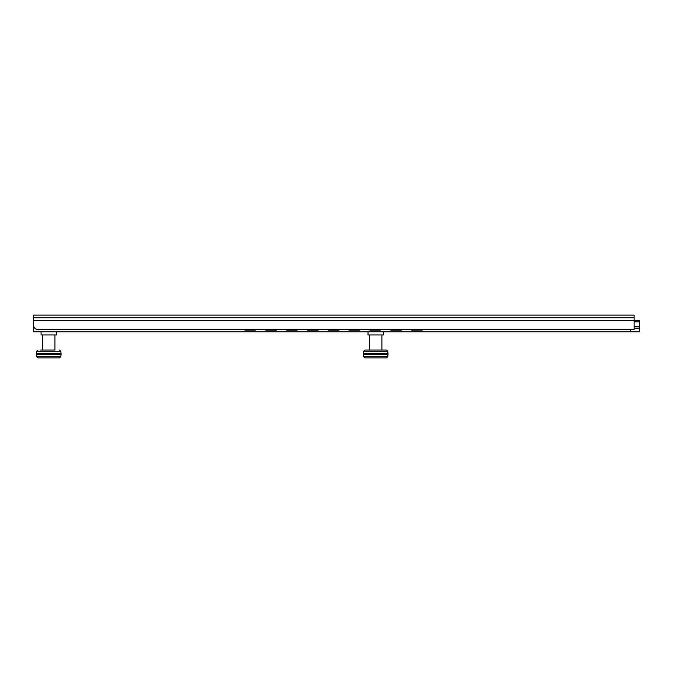 <?xml version="1.0" encoding="UTF-8"?>
<svg xmlns="http://www.w3.org/2000/svg" width="673" height="673" viewBox="0 0 673 673"><rect width="100%" height="100%" fill="white"/><g stroke="black" fill="none" stroke-linecap="round" stroke-linejoin="round"><path stroke-width="1.01" d="M33.65 315.115L634.143 315.115L634.143 329.442L37.562 329.442C35.181 329.223 33.877 327.919 33.65 325.53L33.65 315.115M243.752 329.442A3.256 3.247 -0 0 0 245.771 330.14L245.771 330.09A3.256 3.247 180 0 1 243.819 329.442M256.716 329.442A3.256 3.247 180 0 1 254.764 330.09L245.771 330.14M254.764 330.09L245.771 330.09M254.764 330.14A3.256 3.247 -0 0 0 256.783 329.442M264.464 329.442A3.256 3.247 -0 0 0 266.483 330.14L266.483 330.09A3.256 3.247 180 0 1 264.531 329.442M277.562 329.442A3.256 3.247 180 0 1 275.602 330.09L266.483 330.09M275.602 330.09L275.602 330.14A3.256 3.247 -0 0 0 277.629 329.442M285.31 329.442A3.256 3.247 -0 0 0 287.329 330.14L287.329 330.09A3.256 3.247 180 0 1 285.369 329.442M298.4 329.442A3.256 3.247 180 0 1 296.448 330.09L287.329 330.09M296.448 330.09L296.448 330.14A3.256 3.247 -0 0 0 298.467 329.442M306.148 329.442A3.256 3.247 -0 0 0 308.167 330.14L308.167 330.09A3.256 3.247 180 0 1 306.215 329.442M319.246 329.442A3.256 3.247 180 0 1 317.286 330.09L308.167 330.09M317.286 330.09L317.286 330.14A3.256 3.247 -0 0 0 319.305 329.442M326.985 329.442A3.256 3.247 -0 0 0 329.013 330.14L329.013 330.09A3.256 3.247 180 0 1 327.053 329.442M340.084 329.442A3.256 3.247 180 0 1 338.132 330.09L329.013 330.09M338.132 330.09L338.132 330.14A3.256 3.247 -0 0 0 340.151 329.442M347.832 329.442A3.256 3.247 -0 0 0 349.851 330.14L349.851 330.09A3.256 3.247 180 0 1 347.899 329.442M360.93 329.442A3.256 3.247 180 0 1 358.97 330.09L349.851 330.09M358.97 330.09L358.97 330.14A3.256 3.247 -0 0 0 360.989 329.442M368.669 329.442A3.256 3.247 -0 0 0 370.697 330.14L370.697 330.09A3.256 3.247 180 0 1 368.737 329.442M381.768 329.442A3.256 3.247 180 0 1 379.808 330.09L370.697 330.09M379.808 330.09L379.808 330.14A3.256 3.247 -0 0 0 381.835 329.442M389.516 329.442A3.256 3.247 -0 0 0 391.535 330.14L391.535 330.09A3.256 3.247 180 0 1 389.574 329.442M402.605 329.442A3.256 3.247 180 0 1 400.654 330.09L391.535 330.09M400.654 330.09L400.654 330.14A3.256 3.247 -0 0 0 402.673 329.442M410.353 329.442A3.256 3.247 -0 0 0 412.372 330.14L412.372 330.09A3.256 3.247 180 0 1 410.421 329.442M423.452 329.442A3.256 3.247 180 0 1 421.491 330.09L412.372 330.14M421.491 330.09L412.372 330.09M421.491 330.14A3.256 3.247 -0 0 0 423.51 329.442M400.654 330.14L391.535 330.14M379.808 330.14L370.697 330.14M358.97 330.14L349.851 330.14M338.132 330.14L329.013 330.14M317.286 330.14L308.167 330.14M296.448 330.14L287.329 330.14M275.602 330.14L266.483 330.14M630.231 329.442L630.231 331.781L639.35 331.781L639.35 326.716L634.143 326.716M634.143 321.837L639.35 321.837L639.35 320.71L634.143 320.71M639.35 321.837L639.35 326.716M464.151 331.781L481.086 331.781M630.231 331.781L33.65 331.781L33.65 325.53M41.07 331.781L56.448 331.781L56.448 334.961L41.07 334.961L41.07 331.781M42.407 350.069L49.373 350.069M50.971 350.069L54.95 350.069L54.95 334.961M40.456 350.069L54.95 350.069M60.831 356.698L59.535 357.885L37.982 357.885L36.687 356.698L60.831 356.698L61.016 354.629M58.299 357.885L56.7 357.885L58.299 357.885M49.373 357.885L42.407 357.885M51.325 357.885L53.52 357.885M36.451 353.333L61.066 353.333L61.066 354.629L36.451 354.629L36.451 353.333M368.022 331.781L368.022 334.961L383.391 334.961L383.391 331.781M369.519 334.961L369.519 350.069L367.18 350.069M365.22 350.069L386.193 350.069M384.241 350.069L381.894 350.069L381.894 334.961M380.582 350.069L379.589 350.069M372.034 350.069L371.075 350.069M386.193 357.885L385.225 357.885L386.193 357.885M387.783 356.698L386.479 357.885L364.934 357.885L363.639 356.698L387.783 356.698L387.959 354.629M383.173 357.885L375.803 357.885M371.075 357.885L370.083 357.885L371.075 357.885M366.213 357.885L365.22 357.885L366.213 357.885M363.395 353.333L388.018 353.333L388.018 354.629L363.395 354.629L363.395 353.333M381.549 357.885L379.589 357.885M33.65 320.626L634.143 320.626M33.65 317.749L634.143 317.749M634.143 328.525L639.35 328.525M634.143 328.088L639.35 328.088M36.51 353.333L36.687 351.264L60.831 351.264L61.016 353.333M363.454 353.333L363.639 351.264L387.783 351.264L387.959 353.333M42.576 350.069L42.576 334.961M36.687 356.698L36.51 354.629M36.687 351.264L37.982 350.069M60.831 351.264L59.535 350.069M363.639 356.698L363.454 354.629M363.639 351.264L364.934 350.069M387.783 351.264L386.479 350.069"/></g></svg>
